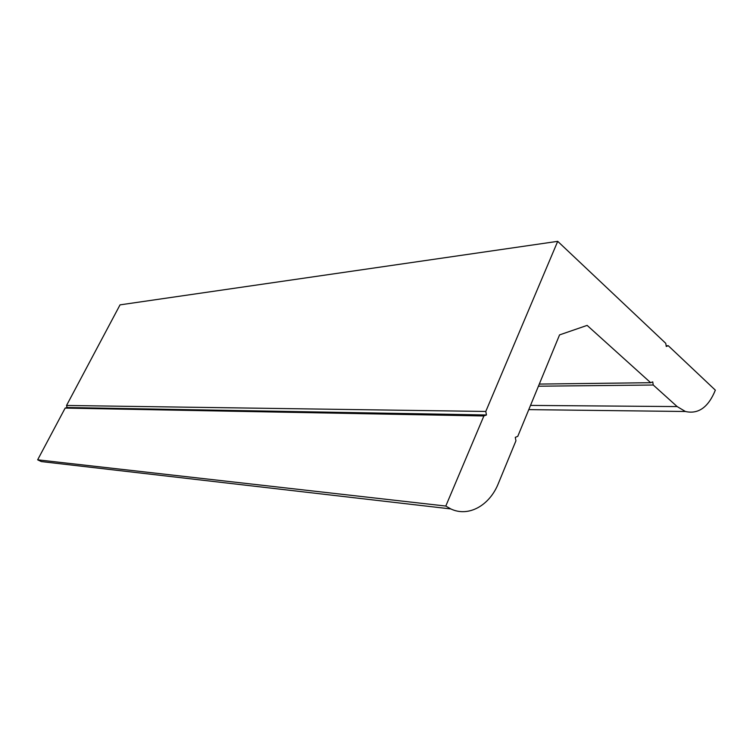 <?xml version="1.0" encoding="UTF-8"?>
<svg xmlns="http://www.w3.org/2000/svg" width="753" height="753" viewBox="0 0 753 753"><rect width="100%" height="100%" fill="white"/><g stroke="black" fill="none" stroke-linecap="round" stroke-linejoin="round"><path stroke-width="1.13" d="M677.154 406.573L653.246 385.018L652.729 381.875L650.677 382.703L587.133 325.39L559.554 334.897L517.772 436.345L515.287 437.352L515.937 440.787L498.364 483.454C489.629 505.517 468.498 517.415 450.821 508.934L445.795 506.054L483.878 415.967L486.466 414.978L485.779 411.458L557.709 241.336L665.756 343.34L666.273 346.474L668.269 345.712L715.35 390.158C708.347 407.298 698.37 414.414 685.409 411.496L677.154 406.573L530.507 405.415M538.423 386.204L653.246 385.018M539.299 384.077L650.677 382.703M557.709 241.336L120.038 304.861L66.546 405.462L67.083 407.514L65.163 408.079L37.65 459.819L445.795 506.054M37.65 459.819L41.349 461.57L54.837 463.123M65.163 408.079L483.878 415.967M67.083 407.514L486.466 414.978M66.546 405.462L485.779 411.458M666.16 345.806L668.269 345.712M41.349 461.57L450.821 508.934M528.775 409.623L685.409 411.496"/></g></svg>
